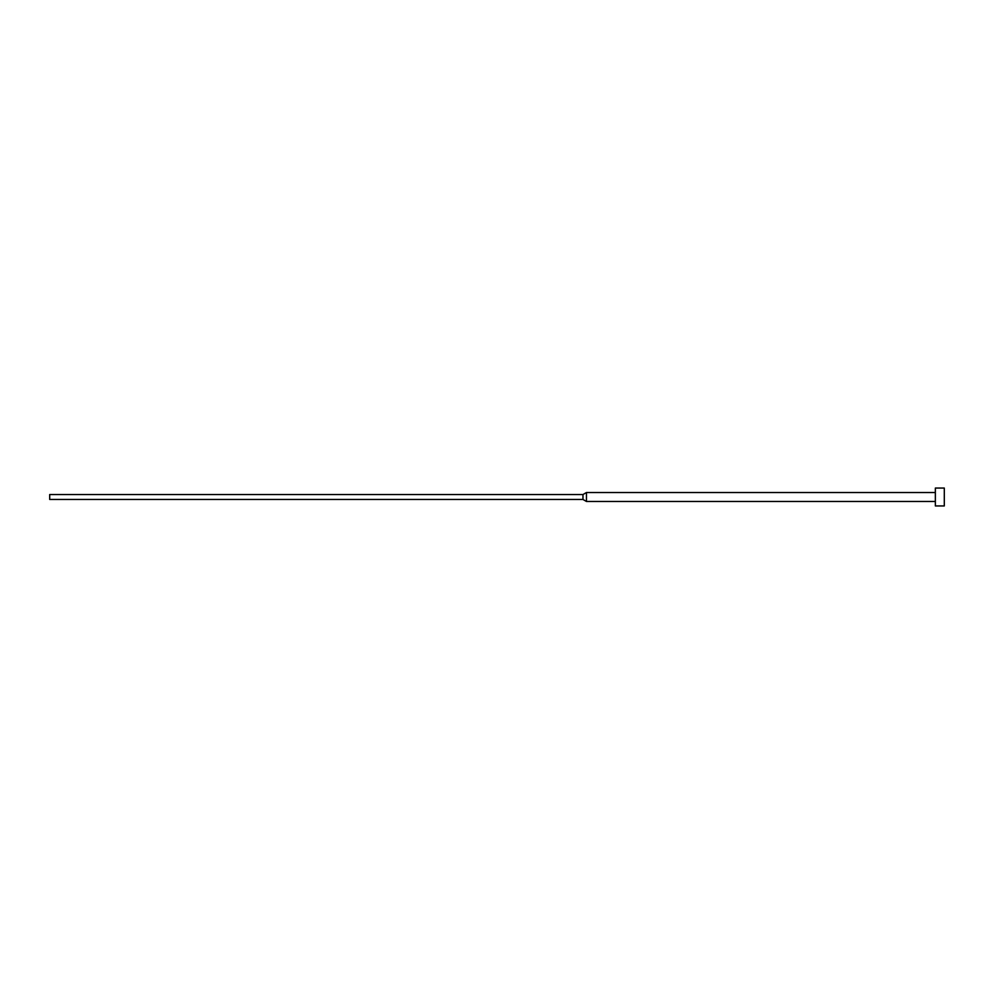 <?xml version="1.0" encoding="UTF-8"?>
<svg xmlns="http://www.w3.org/2000/svg" width="994" height="994" viewBox="0 0 994 994"><rect width="100%" height="100%" fill="white"/><g stroke="black" fill="none" stroke-linecap="round" stroke-linejoin="round"><path stroke-width="0.75" stroke-dasharray="4.97 3.73" d="M935.354 505.946L935.354 488.054M944.3 505.946L944.3 488.054M586.46 501.473L586.46 492.527M582.969 499.46L582.969 494.54M49.7 499.46L49.7 494.54"/><path stroke-width="1.49" d="M935.354 497L935.354 505.946L944.3 505.946L944.3 488.054L935.354 488.054L935.354 497M582.969 494.54L582.969 499.46L49.7 499.46L49.7 494.54L582.969 494.54L586.46 492.527L586.46 501.473L935.354 501.473M582.969 499.46L586.46 501.473M586.46 492.527L935.354 492.527"/></g></svg>
